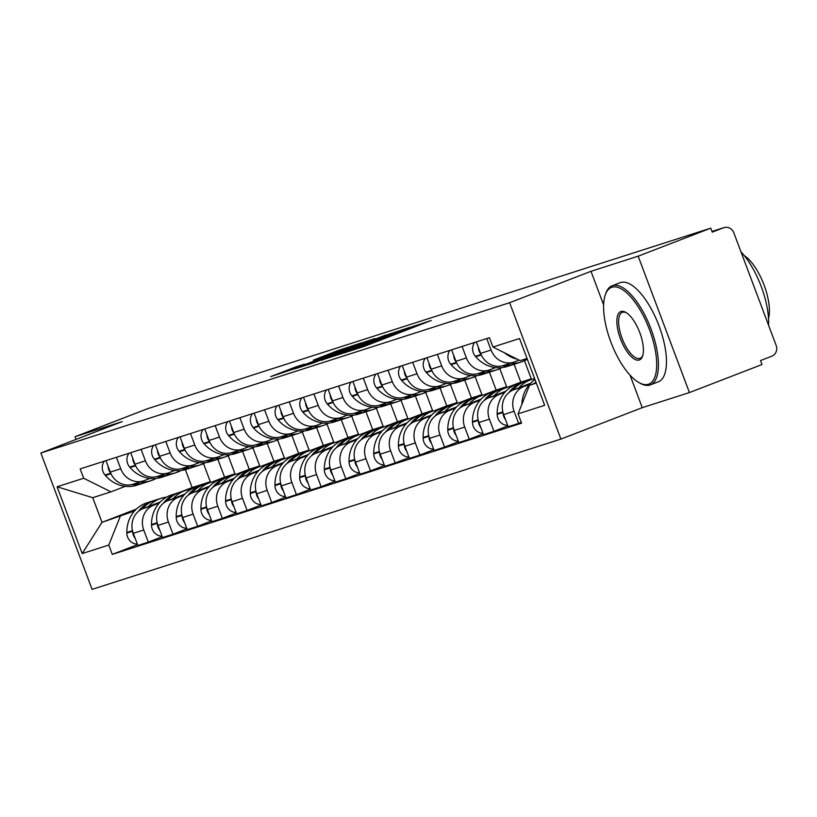 <?xml version="1.0" encoding="UTF-8"?>
<svg xmlns="http://www.w3.org/2000/svg" width="817" height="817" viewBox="0 0 817 817"><rect width="100%" height="100%" fill="white"/><g stroke="black" fill="none" stroke-linecap="round" stroke-linejoin="round"><path stroke-width="1.23" d="M344.243 352.873L364.464 346.326L431.274 320.468L410.849 327.157L344.243 352.873M296.265 366.772L270.693 376.606L294.477 368.763L361.288 342.905L337.503 350.748L313.309 360.154L345.754 348.828L303.321 365.209L288.718 370.469L304.424 364.168L296.265 366.772L296.459 367.313M630.04 375.156L642.254 407.673L689.425 392.558L638.159 256.181L590.997 271.305L509.634 302.709L40.85 453.006L122.213 421.592L75.041 436.717L147.652 408.684L710.77 228.157L712.261 232.13L723.576 227.759L712.016 231.466L723.964 227.626A8.497 7.823 72.2 0 0 723.576 227.759M638.159 256.181L710.77 228.157M321.357 360.144L342.793 353.271L409.603 327.413L385.818 335.256L321.438 360.358M313.503 362.901L294.845 368.855L361.655 343.007L374.962 338.524L349.645 348.798L385.818 335.041L313.503 362.901M689.425 392.558L762.026 364.525L760.535 360.552L771.84 356.181A8.497 7.823 72.2 0 0 776.15 345.417L733.86 232.896A8.497 7.823 72.2 0 0 723.964 227.626M642.254 407.673L560.901 439.086L92.107 589.374L40.85 453.006M75.041 436.717L76.063 439.413M519.163 360.123L514.73 361.829A19.547 17.984 -107.8 0 1 513.822 362.156A19.547 17.984 -107.8 0 1 491.068 350.023L486.758 338.555M530.57 383.265L513.546 389.832A19.547 17.984 72.2 0 0 503.64 414.597L514.087 411.257A19.547 17.984 -107.8 0 1 523.993 386.482L529.579 384.327M514.087 411.257L518.642 423.38L521.277 422.369M476.321 341.904L480.631 353.373A19.547 17.984 72.2 0 0 503.374 365.505L513.822 362.156M503.64 414.597L508.205 426.729L518.642 423.38M495.613 367.599L490.037 369.754A19.547 17.984 -107.8 0 1 489.128 370.07A19.547 17.984 -107.8 0 1 466.384 357.938L462.075 346.469M507.898 425.912L493.958 431.294L489.393 419.172A19.547 17.984 -107.8 0 1 499.31 394.397L504.896 392.242M451.627 349.819L455.937 361.288A19.547 17.984 72.2 0 0 478.691 373.42L489.128 370.07M505.886 391.18L488.862 397.746A19.547 17.984 72.2 0 0 478.956 422.522L483.511 434.644L493.958 431.294M470.919 375.514L465.353 377.668A19.547 17.984 -107.8 0 1 464.444 377.985A19.547 17.984 -107.8 0 1 441.691 365.853L437.381 354.384M483.204 433.827L469.264 439.209L464.71 427.087A19.547 17.984 -107.8 0 1 474.616 402.311L480.202 400.156M426.934 357.734L431.243 369.202A19.547 17.984 72.2 0 0 453.997 381.335L464.444 377.985M481.193 399.094L464.168 405.661A19.547 17.984 72.2 0 0 454.262 430.436L458.817 442.559L469.264 439.209M534.573 378.485L532.807 379.17M446.235 383.428L440.659 385.583A19.547 17.984 -107.8 0 1 439.75 385.9A19.547 17.984 -107.8 0 1 417.007 373.767L412.697 362.309M519.224 383.479L531.285 378.822L524.483 360.726M458.511 441.742L444.581 447.124L440.016 435.001A19.547 17.984 -107.8 0 1 449.922 410.226L455.518 408.071M511.646 386.41L513.035 385.869M402.25 365.648L406.56 377.117A19.547 17.984 72.2 0 0 429.303 389.249L439.75 385.9M456.509 407.009L439.485 413.576A19.547 17.984 72.2 0 0 429.568 438.351L434.133 450.473L444.581 447.124M514.107 364.249L520.837 382.172L508.113 387.084M421.541 391.343L415.976 393.498A19.547 17.984 -107.8 0 1 415.067 393.814A19.547 17.984 -107.8 0 1 392.313 381.682L388.004 370.224M494.53 391.394L506.601 386.737L499.8 368.651M433.827 449.656L419.887 455.038L415.332 442.916A19.547 17.984 -107.8 0 1 425.238 418.151L430.825 415.986M486.952 394.325L488.341 393.784M377.556 373.573L381.866 385.032A19.547 17.984 72.2 0 0 404.619 397.164L415.067 393.814M431.815 414.924L414.791 421.49A19.547 17.984 72.2 0 0 404.885 446.266L409.44 458.388L419.887 455.038M489.414 372.164L496.154 390.087L483.429 394.999M396.848 399.258L391.282 401.413A19.547 17.984 -107.8 0 1 390.373 401.729A19.547 17.984 -107.8 0 1 367.619 389.597L363.31 378.138M469.846 399.309L481.907 394.652L475.106 376.566M409.133 457.571L395.193 462.953L390.638 450.831A19.547 17.984 -107.8 0 1 400.544 426.065L406.131 423.9M462.259 402.24L463.658 401.698M352.873 381.488L357.182 392.946A19.547 17.984 72.2 0 0 379.925 405.079L390.373 401.729M407.121 422.838L390.097 429.415A19.547 17.984 72.2 0 0 380.191 454.181L384.756 466.303L395.193 462.953M464.73 380.079L471.46 398.002L458.735 402.914M372.164 407.172L366.588 409.327A19.547 17.984 -107.8 0 1 365.679 409.644A19.547 17.984 -107.8 0 1 342.936 397.511L338.626 386.053M445.153 407.223L457.214 402.567L450.422 384.48M384.45 465.496L370.51 470.868L365.945 458.745A19.547 17.984 -107.8 0 1 375.861 433.98L381.447 431.815M437.575 410.154L438.964 409.613M328.179 389.403L332.488 400.861A19.547 17.984 72.2 0 0 355.242 412.993L365.679 409.644M382.438 430.753L365.413 437.33A19.547 17.984 72.2 0 0 355.507 462.095L360.062 474.217L370.51 470.868M440.036 388.004L446.776 405.916L434.052 410.828M347.47 415.087L341.904 417.242A19.547 17.984 -107.8 0 1 340.995 417.558A19.547 17.984 -107.8 0 1 318.242 405.436L313.932 393.968M420.469 415.138L432.53 410.481L425.728 392.395M359.756 473.411L345.816 478.782L341.261 466.66A19.547 17.984 -107.8 0 1 351.167 441.895L356.753 439.74M412.881 418.069L414.28 417.528M303.485 397.317L307.795 408.776A19.547 17.984 72.2 0 0 330.548 420.908L340.995 417.558M357.744 438.668L340.72 445.245A19.547 17.984 72.2 0 0 330.814 470.01L335.368 482.132L345.816 478.782M415.342 395.918L422.083 413.831L409.358 418.743M322.786 423.002L317.21 425.157A19.547 17.984 -107.8 0 1 316.302 425.473A19.547 17.984 -107.8 0 1 293.558 413.351L289.249 401.882M395.775 423.053L407.836 418.396L401.035 400.31M335.062 481.325L321.132 486.707L316.567 474.575A19.547 17.984 -107.8 0 1 326.473 449.81L332.07 447.655M388.198 425.984L389.586 425.443M278.801 405.232L283.111 416.69A19.547 17.984 72.2 0 0 305.854 428.823L316.302 425.473M333.06 446.582L316.036 453.159A19.547 17.984 72.2 0 0 306.12 477.925L310.685 490.047L321.132 486.707M390.659 403.833L397.389 421.746L384.664 426.658M298.093 430.927L292.527 433.071A19.547 17.984 -107.8 0 1 291.618 433.388A19.547 17.984 -107.8 0 1 268.864 421.266L264.555 409.797M371.081 430.967L383.153 426.311L376.351 408.224M310.378 489.24L296.438 494.622L291.883 482.49A19.547 17.984 -107.8 0 1 301.79 457.724L307.376 455.569M363.504 433.898L364.893 433.357M254.107 413.147L258.417 424.615A19.547 17.984 72.2 0 0 281.171 436.738L291.618 433.388M308.366 454.497L291.342 461.074A19.547 17.984 72.2 0 0 281.436 485.839L285.991 497.972L296.438 494.622M365.965 411.748L372.705 429.66L359.98 434.573M273.399 438.841L267.833 440.986A19.547 17.984 -107.8 0 1 266.924 441.313A19.547 17.984 -107.8 0 1 244.171 429.18L239.861 417.712M346.398 438.882L358.459 434.225L351.657 416.139M285.684 497.155L271.744 502.537L267.19 490.404A19.547 17.984 -107.8 0 1 277.096 465.639L282.682 463.484M338.81 441.813L340.209 441.272M229.424 421.061L233.733 432.53A19.547 17.984 72.2 0 0 256.477 444.652L266.924 441.313M283.673 462.412L266.648 468.989A19.547 17.984 72.2 0 0 256.742 493.754L261.307 505.886L271.744 502.537M341.281 419.662L348.011 437.575L335.287 442.487M248.715 446.756L243.139 448.901A19.547 17.984 -107.8 0 1 242.23 449.227A19.547 17.984 -107.8 0 1 219.487 437.095L215.177 425.626M321.704 446.797L333.765 442.14L326.974 424.054M261.001 505.069L247.061 510.451L242.496 498.319A19.547 17.984 -107.8 0 1 252.412 473.554L257.998 471.399M314.126 449.728L315.515 449.187M204.73 428.976L209.04 440.445A19.547 17.984 72.2 0 0 231.793 452.577L242.23 449.227M258.989 470.326L241.965 476.903A19.547 17.984 72.2 0 0 232.059 501.669L236.613 513.801L247.061 510.451M316.587 427.577L323.328 445.49L310.603 450.402M224.021 454.671L218.456 456.815A19.547 17.984 -107.8 0 1 217.547 457.142A19.547 17.984 -107.8 0 1 194.793 445.01L190.484 433.541M297.02 454.722L309.081 450.055L302.28 431.968M236.307 512.984L222.367 518.366L217.812 506.234A19.547 17.984 -107.8 0 1 227.718 481.468L233.305 479.313M289.432 457.643L290.821 457.101M180.036 436.891L184.346 448.359A19.547 17.984 72.2 0 0 207.099 460.492L217.547 457.142M234.295 478.241L217.271 484.818A19.547 17.984 72.2 0 0 207.365 509.583L211.92 521.716L222.367 518.366M291.894 435.492L298.634 453.404L285.909 458.317M199.338 462.585L193.762 464.73A19.547 17.984 -107.8 0 1 192.853 465.057A19.547 17.984 -107.8 0 1 170.11 452.924L165.8 441.456M272.327 462.636L284.387 457.98L277.586 439.883M211.613 520.899L197.683 526.281L193.118 514.148A19.547 17.984 -107.8 0 1 203.025 489.383L208.621 487.228M264.749 465.557L266.138 465.026M155.353 444.805L159.662 456.274A19.547 17.984 72.2 0 0 182.405 468.407L192.853 465.057M209.612 486.156L192.587 492.733A19.547 17.984 72.2 0 0 182.671 517.498L187.236 529.63L197.683 526.281M267.21 443.406L273.94 461.319L261.215 466.231M174.644 470.5L169.078 472.645A19.547 17.984 -107.8 0 1 168.169 472.972A19.547 17.984 -107.8 0 1 145.416 460.839L141.106 449.37M247.633 470.551L259.704 465.894L252.902 447.798M186.93 528.813L172.99 534.195L168.435 522.063A19.547 17.984 -107.8 0 1 178.341 497.298L183.927 495.143M240.055 473.472L241.444 472.941M130.659 452.72L134.968 464.189A19.547 17.984 72.2 0 0 157.722 476.321L168.169 472.972M184.918 494.081L167.894 500.647A19.547 17.984 72.2 0 0 157.987 525.413L162.542 537.545L172.99 534.195M242.516 451.321L249.256 469.244L236.532 474.156M149.95 478.415L144.384 480.559A19.547 17.984 -107.8 0 1 143.475 480.886A19.547 17.984 -107.8 0 1 120.722 468.754L116.412 457.285M222.949 478.466L235.01 473.809L228.209 455.712M162.236 536.728L148.296 542.11L143.741 529.988A19.547 17.984 -107.8 0 1 153.647 505.212L159.233 503.058M215.361 481.387L216.76 480.856M105.975 460.635L110.285 472.103A19.547 17.984 72.2 0 0 133.028 484.236L143.475 480.886M160.224 501.995L143.2 508.562A19.547 17.984 72.2 0 0 133.294 533.327L137.859 545.46L148.296 542.11M217.833 459.236L224.563 477.159L211.838 482.071M224.563 477.159L235.01 473.809M249.256 469.244L259.704 465.894M273.94 461.319L284.387 457.98M298.634 453.404L309.081 450.055M323.328 445.49L333.765 442.14M348.011 437.575L358.459 434.225M372.705 429.66L383.153 426.311M397.389 421.746L407.836 418.396M422.083 413.831L432.53 410.481M446.776 405.916L457.214 402.567M471.46 398.002L481.907 394.652M496.154 390.087L506.601 386.737M520.837 382.172L531.285 378.822M527.047 358.459L520.215 360.644L492.957 347.041L489.444 337.697L80.168 468.907L83.681 478.251L110.938 491.865L92.74 497.696L102.002 522.349L134.55 510.972M536.166 382.724L529.487 385.297L536.309 383.112M492.957 347.041L519.551 338.514L544.653 405.314L518.07 413.841L529.487 385.297M120.201 516.507L108.784 545.051L112.297 554.396L521.583 423.175L518.07 413.841M108.784 545.051L82.2 553.569L57.088 486.779L83.681 478.251M509.634 302.709L560.901 439.086M590.997 271.305L603.62 304.884M185.388 469.642L192.118 487.555L180.057 492.212M136.388 509.073L102.002 522.349L82.2 553.569M125.267 486.329L110.938 491.865M190.678 489.301L192.066 488.77M198.255 486.381L210.316 481.724L203.525 463.627M192.118 487.555L210.316 481.724M137.552 544.643L112.297 554.396M92.74 497.696L57.088 486.779M340.965 353.761L402.781 329.925L345.203 351.657L337.676 354.762L341.026 353.945M319.345 360.062L344.958 350.656L319.345 360.062M534.982 379.578A32.292 29.718 72.2 0 0 521.879 404.313M535.86 381.917A32.292 29.718 72.2 0 0 534.655 383.306M504.416 352.76A32.292 29.718 72.2 0 0 517.243 359.163M522.686 359.858A32.292 29.718 72.2 0 0 527.476 359.592M524.33 381.876A32.292 29.718 72.2 0 0 523.054 382.254L517.273 384.102A32.292 29.718 72.2 0 0 515.772 384.633A32.292 29.718 72.2 0 0 497.175 413.739L497.185 414.352A10.723 9.875 72.2 0 0 507.684 425.371M523.054 382.254A32.292 29.718 72.2 0 0 521.552 382.785A32.292 29.718 72.2 0 0 508.971 392.507M512.668 390.209A32.292 29.718 -107.8 0 1 524.085 381.968A32.292 29.718 -107.8 0 1 525.586 381.437L531.367 379.588A32.292 29.718 72.2 0 0 529.865 380.119A32.292 29.718 72.2 0 0 518.969 387.738M534.675 378.751A32.292 29.718 72.2 0 0 531.367 379.588M502.955 412.432L502.955 412.493A10.723 9.875 72.2 0 0 505.529 419.611M510.635 363.177A32.292 29.718 72.2 0 0 521.338 361.962L515.558 363.81A32.292 29.718 -107.8 0 1 504.865 365.025M521.338 361.962A32.292 29.718 72.2 0 0 526.465 359.715M478.384 347.399A10.723 9.875 72.2 0 0 480.988 354.261M474.646 342.446A10.723 9.875 72.2 0 0 475.361 356.294L475.749 356.753A32.292 29.718 72.2 0 0 507.255 366.476L513.025 364.627A32.292 29.718 72.2 0 0 514.281 364.188M502.21 365.832A32.292 29.718 72.2 0 0 513.025 364.627M499.636 389.791A32.292 29.718 72.2 0 0 498.36 390.169L492.59 392.017A32.292 29.718 72.2 0 0 491.088 392.548A32.292 29.718 72.2 0 0 472.481 421.654L472.492 422.266A10.723 9.875 72.2 0 0 483 433.286M498.36 390.169A32.292 29.718 72.2 0 0 496.869 390.7A32.292 29.718 72.2 0 0 484.277 400.422M487.974 398.124A32.292 29.718 -107.8 0 1 499.401 389.883A32.292 29.718 -107.8 0 1 500.892 389.352L506.673 387.503A32.292 29.718 72.2 0 0 505.172 388.034A32.292 29.718 72.2 0 0 494.275 395.663M512.147 386.349A32.292 29.718 72.2 0 0 506.673 387.503M478.272 420.346L478.272 420.408A10.723 9.875 72.2 0 0 480.835 427.526M485.952 371.092A32.292 29.718 72.2 0 0 496.644 369.876L490.874 371.725A32.292 29.718 -107.8 0 1 480.171 372.94M496.644 369.876A32.292 29.718 72.2 0 0 501.781 367.63M453.69 355.313A10.723 9.875 72.2 0 0 456.295 362.176M449.953 350.36A10.723 9.875 72.2 0 0 450.667 364.219L451.066 364.668A32.292 29.718 72.2 0 0 482.561 374.39L488.341 372.542A32.292 29.718 72.2 0 0 489.597 372.103M477.526 373.747A32.292 29.718 72.2 0 0 488.341 372.542M474.953 397.705A32.292 29.718 72.2 0 0 473.676 398.083L467.896 399.932A32.292 29.718 72.2 0 0 466.395 400.463A32.292 29.718 72.2 0 0 447.798 429.579L447.798 430.181A10.723 9.875 72.2 0 0 458.306 441.2M473.676 398.083A32.292 29.718 72.2 0 0 472.175 398.614A32.292 29.718 72.2 0 0 459.593 408.337M463.29 406.039A32.292 29.718 -107.8 0 1 474.708 397.797A32.292 29.718 -107.8 0 1 476.209 397.266L481.989 395.418A32.292 29.718 72.2 0 0 480.488 395.949A32.292 29.718 72.2 0 0 469.591 403.578M487.463 394.264A32.292 29.718 72.2 0 0 481.989 395.418M453.578 428.261L453.578 428.322A10.723 9.875 72.2 0 0 456.152 435.451M461.258 379.006A32.292 29.718 72.2 0 0 471.96 377.791L466.18 379.639A32.292 29.718 -107.8 0 1 455.478 380.855M471.96 377.791A32.292 29.718 72.2 0 0 477.087 375.544M429.007 363.228A10.723 9.875 72.2 0 0 431.611 370.091M425.259 358.275A10.723 9.875 72.2 0 0 425.984 372.133L426.372 372.583A32.292 29.718 72.2 0 0 457.877 382.305L463.647 380.456A32.292 29.718 72.2 0 0 464.904 380.017M452.832 381.662A32.292 29.718 72.2 0 0 463.647 380.456M450.259 405.62A32.292 29.718 72.2 0 0 448.982 405.998L443.212 407.846A32.292 29.718 72.2 0 0 441.711 408.377A32.292 29.718 72.2 0 0 423.104 437.493L423.114 438.096A10.723 9.875 72.2 0 0 433.623 449.115M448.982 405.998A32.292 29.718 72.2 0 0 447.481 406.529A32.292 29.718 72.2 0 0 434.899 416.251M438.596 413.953A32.292 29.718 -107.8 0 1 450.014 405.712A32.292 29.718 -107.8 0 1 451.515 405.181L457.295 403.332A32.292 29.718 72.2 0 0 455.794 403.864A32.292 29.718 72.2 0 0 444.897 411.492M462.769 402.178A32.292 29.718 72.2 0 0 457.295 403.332M428.884 436.176L428.884 436.247A10.723 9.875 72.2 0 0 431.458 443.365M436.564 386.921A32.292 29.718 72.2 0 0 447.267 385.706L441.497 387.554A32.292 29.718 -107.8 0 1 430.794 388.769M447.267 385.706A32.292 29.718 72.2 0 0 452.393 383.459M404.313 371.143A10.723 9.875 72.2 0 0 406.917 378.005M400.575 366.19A10.723 9.875 72.2 0 0 401.29 380.048L401.688 380.497A32.292 29.718 72.2 0 0 433.184 390.22L438.964 388.371A32.292 29.718 72.2 0 0 440.22 387.932M428.149 389.576A32.292 29.718 72.2 0 0 438.964 388.371M425.575 413.535A32.292 29.718 72.2 0 0 424.299 413.913L418.518 415.761A32.292 29.718 72.2 0 0 417.017 416.292A32.292 29.718 72.2 0 0 398.41 445.408L398.42 446.011A10.723 9.875 72.2 0 0 408.929 457.03M424.299 413.913A32.292 29.718 72.2 0 0 422.798 414.444A32.292 29.718 72.2 0 0 410.216 424.166M413.902 421.868A32.292 29.718 -107.8 0 1 425.33 413.627A32.292 29.718 -107.8 0 1 426.831 413.096L432.602 411.247A32.292 29.718 72.2 0 0 431.1 411.778A32.292 29.718 72.2 0 0 420.204 419.407M438.086 410.093A32.292 29.718 72.2 0 0 432.602 411.247M404.201 444.101L404.201 444.162A10.723 9.875 72.2 0 0 406.764 451.28M411.88 394.836A32.292 29.718 72.2 0 0 422.583 393.62L416.803 395.469A32.292 29.718 -107.8 0 1 406.1 396.684M422.583 393.62A32.292 29.718 72.2 0 0 427.71 391.374M379.619 379.057A10.723 9.875 72.2 0 0 382.223 385.93M375.881 374.104A10.723 9.875 72.2 0 0 376.606 387.963L376.994 388.412A32.292 29.718 72.2 0 0 408.49 398.134L414.27 396.286A32.292 29.718 72.2 0 0 415.526 395.847M403.455 397.491A32.292 29.718 72.2 0 0 414.27 396.286M611.913 287.247A51.828 20.251 -111.1 0 0 605.223 295.07A51.828 20.251 -111.1 0 0 611.249 343.048A51.828 20.251 -111.1 0 0 639.027 382.632A51.828 20.251 -111.1 0 0 648.371 384.266A51.828 20.251 -111.1 0 0 649.454 329.568A51.828 20.251 -111.1 0 0 611.913 287.247M605.223 295.07L605.703 293.64A53.105 20.742 68.9 0 1 612.107 285.787A53.105 20.742 68.9 0 1 612.556 285.633A53.105 20.742 68.9 0 1 650.802 328.424A53.105 20.742 68.9 0 1 650.363 384.878A53.105 20.742 68.9 0 1 649.913 385.032A53.105 20.742 68.9 0 1 640.344 383.367L639.027 382.632M621.022 311.502A25.919 10.121 68.9 0 1 625.699 312.319A25.919 10.121 68.9 0 1 639.588 332.111A25.919 10.121 68.9 0 1 642.601 356.1A25.919 10.121 68.9 0 1 639.251 360.011A25.919 10.121 68.9 0 1 620.481 338.851A25.919 10.121 68.9 0 1 621.022 311.502M626.363 312.717A24.643 9.63 -111.1 0 0 622.564 312.268A24.643 9.63 -111.1 0 0 622.36 312.349A24.643 9.63 -111.1 0 0 622.156 338.534A24.643 9.63 -111.1 0 0 639.905 358.397A24.643 9.63 -111.1 0 0 640.109 358.316A24.643 9.63 -111.1 0 0 642.826 355.354M619.705 282.876A53.105 20.742 68.9 0 1 620.134 282.692A53.105 20.742 68.9 0 1 620.583 282.539A53.105 20.742 68.9 0 1 658.829 325.329A53.105 20.742 68.9 0 1 658.39 381.774L650.363 384.878M744.205 255.547A38.236 14.941 68.9 0 1 763.742 284.173A38.236 14.941 68.9 0 1 768.511 318.507M740.978 251.83A53.105 20.742 68.9 0 1 768.552 325.207M400.881 421.449A32.292 29.718 72.2 0 0 399.605 421.827L393.825 423.676A32.292 29.718 72.2 0 0 392.323 424.207A32.292 29.718 72.2 0 0 373.726 453.323L373.737 453.925A10.723 9.875 72.2 0 0 384.235 464.944M399.605 421.827A32.292 29.718 72.2 0 0 398.104 422.358A32.292 29.718 72.2 0 0 385.522 432.081M389.219 429.783A32.292 29.718 -107.8 0 1 400.636 421.541A32.292 29.718 -107.8 0 1 402.138 421.01L407.918 419.162A32.292 29.718 72.2 0 0 406.417 419.693A32.292 29.718 72.2 0 0 395.52 427.322M413.392 418.008A32.292 29.718 72.2 0 0 407.918 419.162M379.507 452.015L379.507 452.077A10.723 9.875 72.2 0 0 382.08 459.195M387.187 402.75A32.292 29.718 72.2 0 0 397.889 401.535L392.109 403.384A32.292 29.718 -107.8 0 1 381.416 404.609M397.889 401.535A32.292 29.718 72.2 0 0 403.016 399.288M354.935 386.972A10.723 9.875 72.2 0 0 357.54 393.845M351.198 382.019A10.723 9.875 72.2 0 0 351.913 395.877L352.301 396.337A32.292 29.718 72.2 0 0 383.806 406.049L389.576 404.201A32.292 29.718 72.2 0 0 390.832 403.761M378.761 405.406A32.292 29.718 72.2 0 0 389.576 404.201M376.188 429.364A32.292 29.718 72.2 0 0 374.911 429.742L369.141 431.59A32.292 29.718 72.2 0 0 367.64 432.122A32.292 29.718 72.2 0 0 349.033 461.237L349.043 461.84A10.723 9.875 72.2 0 0 359.551 472.859M374.911 429.742A32.292 29.718 72.2 0 0 373.42 430.273A32.292 29.718 72.2 0 0 360.828 439.995M364.525 437.698A32.292 29.718 -107.8 0 1 375.943 429.456A32.292 29.718 -107.8 0 1 377.444 428.935L383.224 427.077A32.292 29.718 72.2 0 0 381.723 427.608A32.292 29.718 72.2 0 0 370.826 435.236M388.698 425.923A32.292 29.718 72.2 0 0 383.224 427.077M354.823 459.93L354.823 459.991A10.723 9.875 72.2 0 0 357.386 467.11M362.503 410.665A32.292 29.718 72.2 0 0 373.195 409.45L367.425 411.298A32.292 29.718 -107.8 0 1 356.723 412.524M373.195 409.45A32.292 29.718 72.2 0 0 378.332 407.203M330.242 394.897A10.723 9.875 72.2 0 0 332.846 401.76M326.504 389.934A10.723 9.875 72.2 0 0 327.219 403.792L327.617 404.252A32.292 29.718 72.2 0 0 359.112 413.964L364.893 412.115A32.292 29.718 72.2 0 0 366.149 411.676M354.078 413.32A32.292 29.718 72.2 0 0 364.893 412.115M351.504 437.279A32.292 29.718 72.2 0 0 350.227 437.657L344.447 439.505A32.292 29.718 72.2 0 0 342.946 440.036A32.292 29.718 72.2 0 0 324.349 469.152L324.349 469.755A10.723 9.875 72.2 0 0 334.858 480.774M350.227 437.657A32.292 29.718 72.2 0 0 348.726 438.188A32.292 29.718 72.2 0 0 336.144 447.91M339.841 445.612A32.292 29.718 -107.8 0 1 351.259 437.371A32.292 29.718 -107.8 0 1 352.76 436.85L358.53 434.991A32.292 29.718 72.2 0 0 357.039 435.522A32.292 29.718 72.2 0 0 346.142 443.151M364.014 433.837A32.292 29.718 72.2 0 0 358.53 434.991M330.129 467.845L330.129 467.906A10.723 9.875 72.2 0 0 332.703 475.024M337.809 418.58A32.292 29.718 72.2 0 0 348.512 417.364L342.732 419.223A32.292 29.718 -107.8 0 1 332.029 420.438M348.512 417.364A32.292 29.718 72.2 0 0 353.638 415.118M305.558 402.812A10.723 9.875 72.2 0 0 308.162 409.674M301.81 397.848A10.723 9.875 72.2 0 0 302.535 411.707L302.923 412.166A32.292 29.718 72.2 0 0 334.429 421.878L340.199 420.03A32.292 29.718 72.2 0 0 341.455 419.591M329.384 421.235A32.292 29.718 72.2 0 0 340.199 420.03M326.81 445.194A32.292 29.718 72.2 0 0 325.534 445.571L319.764 447.43A32.292 29.718 72.2 0 0 318.262 447.951A32.292 29.718 72.2 0 0 299.655 477.067L299.665 477.669A10.723 9.875 72.2 0 0 310.174 488.689M325.534 445.571A32.292 29.718 72.2 0 0 324.032 446.102A32.292 29.718 72.2 0 0 311.451 455.825M315.148 453.527A32.292 29.718 -107.8 0 1 326.565 445.296A32.292 29.718 -107.8 0 1 328.066 444.765L333.847 442.906A32.292 29.718 72.2 0 0 332.345 443.437A32.292 29.718 72.2 0 0 321.449 451.066M339.321 441.752A32.292 29.718 72.2 0 0 333.847 442.906M305.435 475.76L305.435 475.821A10.723 9.875 72.2 0 0 308.009 482.939M313.115 426.494A32.292 29.718 72.2 0 0 323.818 425.279L318.048 427.138A32.292 29.718 -107.8 0 1 307.345 428.353M323.818 425.279A32.292 29.718 72.2 0 0 328.945 423.043M280.864 410.726A10.723 9.875 72.2 0 0 283.468 417.589M277.126 405.763A10.723 9.875 72.2 0 0 277.841 419.621L278.24 420.081A32.292 29.718 72.2 0 0 309.735 429.793L315.515 427.945A32.292 29.718 72.2 0 0 316.771 427.505M304.7 429.15A32.292 29.718 72.2 0 0 315.515 427.945M302.127 453.118A32.292 29.718 72.2 0 0 300.85 453.486L295.07 455.345A32.292 29.718 72.2 0 0 293.569 455.866A32.292 29.718 72.2 0 0 274.961 484.981L274.972 485.584A10.723 9.875 72.2 0 0 285.48 496.603M300.85 453.486A32.292 29.718 72.2 0 0 299.349 454.017A32.292 29.718 72.2 0 0 286.767 463.739M290.454 461.442A32.292 29.718 -107.8 0 1 301.882 453.21A32.292 29.718 -107.8 0 1 303.383 452.679L309.153 450.821A32.292 29.718 72.2 0 0 307.652 451.352A32.292 29.718 72.2 0 0 296.755 458.98M314.637 449.667A32.292 29.718 72.2 0 0 309.153 450.821M280.752 483.674L280.752 483.735A10.723 9.875 72.2 0 0 283.315 490.854M288.432 434.409A32.292 29.718 72.2 0 0 299.134 433.194L293.354 435.053A32.292 29.718 -107.8 0 1 282.651 436.268M299.134 433.194A32.292 29.718 72.2 0 0 304.261 430.957M256.17 418.641A10.723 9.875 72.2 0 0 258.775 425.504M252.433 413.678A10.723 9.875 72.2 0 0 253.158 427.536L253.546 427.996A32.292 29.718 72.2 0 0 285.041 437.718L290.821 435.859A32.292 29.718 72.2 0 0 292.077 435.42M280.006 437.064A32.292 29.718 72.2 0 0 290.821 435.859M277.433 461.033A32.292 29.718 72.2 0 0 276.156 461.401L270.376 463.259A32.292 29.718 72.2 0 0 268.875 463.79A32.292 29.718 72.2 0 0 250.278 492.896L250.288 493.499A10.723 9.875 72.2 0 0 260.786 504.518M276.156 461.401A32.292 29.718 72.2 0 0 274.655 461.932A32.292 29.718 72.2 0 0 262.073 471.654M265.77 469.356A32.292 29.718 -107.8 0 1 277.188 461.125A32.292 29.718 -107.8 0 1 278.689 460.594L284.469 458.735A32.292 29.718 72.2 0 0 282.968 459.266A32.292 29.718 72.2 0 0 272.071 466.895M289.943 457.581A32.292 29.718 72.2 0 0 284.469 458.735M256.058 491.589L256.058 491.65A10.723 9.875 72.2 0 0 258.632 498.768M263.738 442.334A32.292 29.718 72.2 0 0 274.441 441.109L268.66 442.967A32.292 29.718 -107.8 0 1 257.968 444.182M274.441 441.109A32.292 29.718 72.2 0 0 279.567 438.872M231.487 426.556A10.723 9.875 72.2 0 0 234.091 433.418M227.749 421.592A10.723 9.875 72.2 0 0 228.464 435.451L228.852 435.91A32.292 29.718 72.2 0 0 260.357 445.633L266.128 443.774A32.292 29.718 72.2 0 0 267.384 443.335M255.312 444.979A32.292 29.718 72.2 0 0 266.128 443.774M252.739 468.948A32.292 29.718 72.2 0 0 251.462 469.315L245.692 471.174A32.292 29.718 72.2 0 0 244.191 471.705A32.292 29.718 72.2 0 0 225.584 500.811L225.594 501.413A10.723 9.875 72.2 0 0 236.103 512.433M251.462 469.315A32.292 29.718 72.2 0 0 249.971 469.846A32.292 29.718 72.2 0 0 237.379 479.569M241.076 477.271A32.292 29.718 -107.8 0 1 252.494 469.04A32.292 29.718 -107.8 0 1 253.995 468.509L259.775 466.66A32.292 29.718 72.2 0 0 258.274 467.181A32.292 29.718 72.2 0 0 247.377 474.81M265.249 465.496A32.292 29.718 72.2 0 0 259.775 466.66M231.374 499.504L231.374 499.565A10.723 9.875 72.2 0 0 233.938 506.683M239.054 450.249A32.292 29.718 72.2 0 0 249.747 449.023L243.977 450.882A32.292 29.718 -107.8 0 1 233.274 452.097M249.747 449.023A32.292 29.718 72.2 0 0 254.873 446.787M206.793 434.47A10.723 9.875 72.2 0 0 209.397 441.333M203.055 429.517A10.723 9.875 72.2 0 0 203.77 443.365L204.168 443.825A32.292 29.718 72.2 0 0 235.664 453.547L241.444 451.689A32.292 29.718 72.2 0 0 242.7 451.26M230.629 452.894A32.292 29.718 72.2 0 0 241.444 451.689M228.055 476.862A32.292 29.718 72.2 0 0 226.779 477.23L220.999 479.089A32.292 29.718 72.2 0 0 219.497 479.62A32.292 29.718 72.2 0 0 200.9 508.725L200.9 509.328A10.723 9.875 72.2 0 0 211.409 520.347M226.779 477.23A32.292 29.718 72.2 0 0 225.278 477.761A32.292 29.718 72.2 0 0 212.696 487.494M216.393 485.186A32.292 29.718 -107.8 0 1 227.81 476.954A32.292 29.718 -107.8 0 1 229.311 476.423L235.082 474.575A32.292 29.718 72.2 0 0 233.591 475.096A32.292 29.718 72.2 0 0 222.694 482.724M240.566 473.411A32.292 29.718 72.2 0 0 235.082 474.575M206.681 507.418L206.681 507.48A10.723 9.875 72.2 0 0 209.254 514.598M214.36 458.163A32.292 29.718 72.2 0 0 225.063 456.948L219.283 458.797A32.292 29.718 -107.8 0 1 208.58 460.012M225.063 456.948A32.292 29.718 72.2 0 0 230.19 454.701M182.109 442.385A10.723 9.875 72.2 0 0 184.713 449.248M178.361 437.432A10.723 9.875 72.2 0 0 179.086 451.28L179.474 451.74A32.292 29.718 72.2 0 0 210.98 461.462L216.75 459.603A32.292 29.718 72.2 0 0 218.006 459.174M205.935 460.819A32.292 29.718 72.2 0 0 216.75 459.603M203.362 484.777A32.292 29.718 72.2 0 0 202.085 485.155L196.315 487.003A32.292 29.718 72.2 0 0 194.814 487.535A32.292 29.718 72.2 0 0 176.206 516.64L176.217 517.253A10.723 9.875 72.2 0 0 186.725 528.262M202.085 485.155A32.292 29.718 72.2 0 0 200.584 485.676A32.292 29.718 72.2 0 0 188.002 495.408M191.699 493.1A32.292 29.718 -107.8 0 1 203.116 484.869A32.292 29.718 -107.8 0 1 204.618 484.338L210.398 482.49A32.292 29.718 72.2 0 0 208.897 483.021A32.292 29.718 72.2 0 0 198 490.639M215.872 481.336A32.292 29.718 72.2 0 0 210.398 482.49M181.987 515.333L181.987 515.394A10.723 9.875 72.2 0 0 184.56 522.512M189.667 466.078A32.292 29.718 72.2 0 0 200.369 464.863L194.599 466.711A32.292 29.718 -107.8 0 1 183.896 467.927M200.369 464.863A32.292 29.718 72.2 0 0 205.496 462.616M157.415 450.3A10.723 9.875 72.2 0 0 160.02 457.163M153.678 445.347A10.723 9.875 72.2 0 0 154.393 459.195L154.791 459.654A32.292 29.718 72.2 0 0 186.286 469.377L192.066 467.518A32.292 29.718 72.2 0 0 193.323 467.089M181.251 468.733A32.292 29.718 72.2 0 0 192.066 467.518M178.678 492.692A32.292 29.718 72.2 0 0 177.401 493.07L171.621 494.918A32.292 29.718 72.2 0 0 170.12 495.449A32.292 29.718 72.2 0 0 151.513 524.555L151.523 525.168A10.723 9.875 72.2 0 0 162.032 536.177M177.401 493.07A32.292 29.718 72.2 0 0 175.9 493.591A32.292 29.718 72.2 0 0 163.318 503.323M167.005 501.015A32.292 29.718 -107.8 0 1 178.433 492.784A32.292 29.718 -107.8 0 1 179.934 492.253L185.704 490.404A32.292 29.718 72.2 0 0 184.203 490.935A32.292 29.718 72.2 0 0 173.306 498.554M191.188 489.25A32.292 29.718 72.2 0 0 185.704 490.404M157.303 523.248L157.303 523.309A10.723 9.875 72.2 0 0 159.866 530.427M164.983 473.993A32.292 29.718 72.2 0 0 175.686 472.777L169.905 474.626A32.292 29.718 -107.8 0 1 159.203 475.841M175.686 472.777A32.292 29.718 72.2 0 0 180.812 470.531M132.722 458.214A10.723 9.875 72.2 0 0 135.326 465.077M128.984 453.261A10.723 9.875 72.2 0 0 129.709 467.11L130.097 467.569A32.292 29.718 72.2 0 0 161.592 477.291L167.373 475.443A32.292 29.718 72.2 0 0 168.629 475.004M156.558 476.648A32.292 29.718 72.2 0 0 167.373 475.443M153.984 500.607A32.292 29.718 72.2 0 0 152.708 500.984L146.927 502.833A32.292 29.718 72.2 0 0 145.426 503.364A32.292 29.718 72.2 0 0 126.829 532.47L126.839 533.082A10.723 9.875 72.2 0 0 137.338 544.102M152.708 500.984A32.292 29.718 72.2 0 0 151.206 501.515A32.292 29.718 72.2 0 0 138.624 511.238M142.321 508.94A32.292 29.718 -107.8 0 1 153.739 500.698A32.292 29.718 -107.8 0 1 155.24 500.167L161.02 498.319A32.292 29.718 72.2 0 0 159.519 498.85A32.292 29.718 72.2 0 0 148.623 506.469M166.494 497.165A32.292 29.718 72.2 0 0 161.02 498.319M132.609 531.162L132.609 531.224A10.723 9.875 72.2 0 0 135.183 538.342M140.289 481.907A32.292 29.718 72.2 0 0 150.992 480.692L145.212 482.541A32.292 29.718 -107.8 0 1 134.519 483.756M150.992 480.692A32.292 29.718 72.2 0 0 156.118 478.445M108.038 466.129A10.723 9.875 72.2 0 0 110.642 472.992M104.3 461.176A10.723 9.875 72.2 0 0 105.015 475.024L105.403 475.484A32.292 29.718 72.2 0 0 136.909 485.206L142.679 483.358A32.292 29.718 72.2 0 0 143.935 482.918M131.864 484.563A32.292 29.718 72.2 0 0 142.679 483.358M157.987 525.413L168.435 522.063M182.671 517.498L193.118 514.148M207.365 509.583L217.812 506.234M232.059 501.669L242.496 498.319M256.742 493.754L267.19 490.404M281.436 485.839L291.883 482.49M306.12 477.925L316.567 474.575M330.814 470.01L341.261 466.66M355.507 462.095L365.945 458.745M380.191 454.181L390.638 450.831M404.885 446.266L415.332 442.916M429.568 438.351L440.016 435.001M454.262 430.436L464.71 427.087M478.956 422.522L489.393 419.172M133.294 533.327L143.741 529.988M143.2 508.562L153.647 505.212M167.894 500.647L178.341 497.298M134.968 464.189L145.416 460.839M192.587 492.733L203.025 489.383M159.662 456.274L170.11 452.924M217.271 484.818L227.718 481.468M184.346 448.359L194.793 445.01M241.965 476.903L252.412 473.554M209.04 440.445L219.487 437.095M266.648 468.989L277.096 465.639M233.733 432.53L244.171 429.18M291.342 461.074L301.79 457.724M258.417 424.615L268.864 421.266M316.036 453.159L326.473 449.81M283.111 416.69L293.558 413.351M340.72 445.245L351.167 441.895M307.795 408.776L318.242 405.436M365.413 437.33L375.861 433.98M332.488 400.861L342.936 397.511M390.097 429.415L400.544 426.065M357.182 392.946L367.619 389.597M414.791 421.49L425.238 418.151M381.866 385.032L392.313 381.682M439.485 413.576L449.922 410.226M406.56 377.117L417.007 373.767M464.168 405.661L474.616 402.311M431.243 369.202L441.691 365.853M488.862 397.746L499.31 394.397M455.937 361.288L466.384 357.938M513.546 389.832L523.993 386.482M480.631 353.373L491.068 350.023M110.285 472.103L120.722 468.754M366.639 345.489L366.404 344.856M372.011 343.406L371.776 342.783M381.529 339.739L381.141 338.708M383.622 338.932L383.275 338.024M399.942 332.631L399.707 331.998M405.314 330.548L405.079 329.925M414.832 326.882L414.444 325.85M386.053 335.889L385.818 335.256M391.169 333.969L390.955 333.377M361.89 343.63L361.655 343.007M366.996 341.659L366.792 341.128M337.738 351.371L337.503 350.748M342.854 349.441L342.64 348.869M291.373 369.304L291.128 368.651M497.185 414.352L502.955 412.493M475.361 356.294L481.07 354.466M497.175 413.739L502.833 411.931M475.749 356.753L481.305 354.976M472.492 422.266L478.272 420.408M450.667 364.219L456.386 362.38M472.481 421.654L478.139 419.846M451.066 364.668L456.621 362.891M447.798 430.181L453.578 428.322M425.984 372.133L431.693 370.295M447.798 429.579L453.455 427.761M426.372 372.583L431.927 370.806M423.114 438.096L428.884 436.247M401.29 380.048L407.009 378.21M423.104 437.493L428.762 435.675M401.688 380.497L407.234 378.72M398.42 446.011L404.201 444.162M376.606 387.963L382.315 386.124M398.41 445.408L404.078 443.59M376.994 388.412L382.55 386.635M373.737 453.925L379.507 452.077M351.913 395.877L357.621 394.039M373.726 453.323L379.384 451.505M352.301 396.337L357.856 394.55M349.043 461.84L354.823 459.991M327.219 403.792L332.938 401.964M349.033 461.237L354.69 459.42M327.617 404.252L333.173 402.464M324.349 469.755L330.129 467.906M302.535 411.707L308.244 409.879M324.349 469.152L330.007 467.334M302.923 412.166L308.479 410.379M299.665 477.669L305.435 475.821M277.841 419.621L283.56 417.793M299.655 477.067L305.313 475.249M278.24 420.081L283.785 418.294M274.972 485.584L280.752 483.735M253.158 427.536L258.866 425.708M274.961 484.981L280.629 483.164M253.546 427.996L259.101 426.208M250.288 493.499L256.058 491.65M228.464 435.451L234.173 433.623M250.278 492.896L255.935 491.078M228.852 435.91L234.408 434.133M225.594 501.413L231.374 499.565M203.77 443.365L209.489 441.537M225.584 500.811L231.242 498.993M204.168 443.825L209.724 442.048M200.9 509.328L206.681 507.48M179.086 451.28L184.795 449.452M200.9 508.725L206.558 506.918M179.474 451.74L185.03 449.963M176.217 517.253L181.987 515.394M154.393 459.195L160.112 457.367M176.206 516.64L181.864 514.833M154.791 459.654L160.336 457.877M151.523 525.168L157.303 523.309M129.709 467.11L135.418 465.281M151.513 524.555L157.181 522.747M130.097 467.569L135.653 465.792M126.839 533.082L132.609 531.224M105.015 475.024L110.724 473.196M126.829 532.47L132.487 530.662M105.403 475.484L110.959 473.707M379.599 340.485L379.292 339.688M412.902 327.627L412.605 326.831M620.134 282.692L612.107 285.787"/></g></svg>
